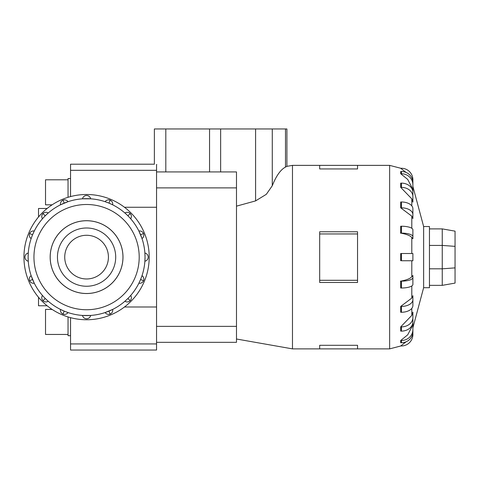 <?xml version="1.0" encoding="UTF-8"?>
<svg xmlns="http://www.w3.org/2000/svg" width="479" height="479" viewBox="0 0 479 479"><rect width="100%" height="100%" fill="white"/><g stroke="black" fill="none" stroke-linecap="round" stroke-linejoin="round"><path stroke-width="0.72" d="M47.134 305.77L38.512 305.77L38.512 297.273M52.121 204.826L45.523 204.826L45.523 179.799L68.048 179.799M68.048 197.3L68.048 178.547L70.551 178.547M68.048 334.45L45.523 334.45L45.523 309.416L52.121 309.416M70.551 335.701L68.048 335.701L68.048 316.948M50.193 257.121A36.38 36.38 0 0 0 86.573 293.501A36.38 36.38 0 0 0 122.959 257.121A36.38 36.38 0 0 0 86.573 220.741A36.38 36.38 0 0 0 50.193 257.121M64.731 257.121A21.848 21.848 0 0 0 86.573 278.97A21.848 21.848 0 0 0 108.422 257.121A21.848 21.848 0 0 0 86.573 235.279A21.848 21.848 0 0 0 64.731 257.121M115.702 257.121A29.129 29.129 0 0 1 86.573 286.25A29.129 29.129 0 0 1 57.45 257.121A29.129 29.129 0 0 1 86.573 227.992A29.129 29.129 0 0 1 115.702 257.121M23.95 257.121A62.623 62.623 0 0 0 86.573 319.75A62.623 62.623 0 0 0 149.203 257.121A62.623 62.623 0 0 0 86.573 194.498A62.623 62.623 0 0 0 23.95 257.121M148.209 257.121A4.173 4.173 0 0 1 144.886 261.211L145.029 257.121A58.45 58.45 0 0 1 86.573 315.571A58.45 58.45 0 0 1 28.123 257.121L28.267 261.211A4.173 4.173 0 0 1 28.267 253.038L28.123 257.121A58.45 58.45 0 0 1 86.573 198.671A58.45 58.45 0 0 1 145.029 257.121L144.886 253.038A4.173 4.173 0 0 1 148.209 257.121A4.173 4.173 0 0 0 144.886 253.038M32.572 279.491L29.638 280.706A4.173 4.173 0 0 1 31.141 275.659L34.272 283.215A4.173 4.173 0 0 1 29.638 280.706A4.173 4.173 0 0 0 34.272 283.215M43.823 296.98L45.248 298.453L42.996 300.704A4.173 4.173 0 0 1 42.457 295.465L43.451 296.579M45.248 298.453L46.72 299.878M47.122 300.249L48.235 301.243A4.173 4.173 0 0 1 42.996 300.704A4.173 4.173 0 0 0 48.235 301.243M68.036 312.553A4.173 4.173 0 0 1 60.486 309.428L64.21 311.122L62.989 314.062A4.173 4.173 0 0 0 68.036 312.553L65.192 311.524M86.573 318.757A4.173 4.173 0 0 1 82.49 315.433L90.663 315.433A4.173 4.173 0 0 1 86.573 318.757A4.173 4.173 0 0 0 90.663 315.433M108.943 311.122L110.164 314.062A4.173 4.173 0 0 1 105.111 312.553L112.667 309.428A4.173 4.173 0 0 1 110.164 314.062A4.173 4.173 0 0 0 112.667 309.428M126.432 299.878L127.905 298.453L130.156 300.704A4.173 4.173 0 0 1 124.917 301.243L126.031 300.249M127.905 298.453L129.33 296.98M129.701 296.579L130.695 295.465A4.173 4.173 0 0 1 130.156 300.704A4.173 4.173 0 0 0 130.695 295.465M142.012 275.659A4.173 4.173 0 0 1 138.88 283.215L140.581 279.491L143.514 280.706A4.173 4.173 0 0 0 142.012 275.659L140.976 278.509M140.581 234.752L143.514 233.536A4.173 4.173 0 0 1 142.012 238.584L138.88 231.034A4.173 4.173 0 0 1 143.514 233.536A4.173 4.173 0 0 0 138.88 231.034M105.111 201.689A4.173 4.173 0 0 1 112.667 204.814L108.943 203.12L110.164 200.18A4.173 4.173 0 0 0 105.111 201.689L107.961 202.725M64.21 203.12L62.989 200.18A4.173 4.173 0 0 1 68.036 201.689L60.486 204.814A4.173 4.173 0 0 1 62.989 200.18A4.173 4.173 0 0 0 60.486 204.814M31.141 238.584A4.173 4.173 0 0 1 34.272 231.034L32.572 234.752L29.638 233.536A4.173 4.173 0 0 0 31.141 238.584L32.177 235.74M46.72 214.37L45.248 215.789L42.996 213.544A4.173 4.173 0 0 1 48.235 213.005L47.122 213.999M86.573 195.492A4.173 4.173 0 0 1 90.663 198.815L82.49 198.815A4.173 4.173 0 0 1 86.573 195.492A4.173 4.173 0 0 0 82.49 198.815M129.33 217.268L127.905 215.789L130.156 213.544A4.173 4.173 0 0 1 130.695 218.783L129.701 217.664M122.989 257.121A36.41 36.41 0 0 1 86.573 293.531A36.41 36.41 0 0 1 50.163 257.121A36.41 36.41 0 0 1 86.573 220.711A36.41 36.41 0 0 1 122.989 257.121M411.802 260.738L411.802 276.76L412.886 275.509L412.886 284.466A11.472 3.545 0 0 1 401.42 288.011L400.701 288.011M412.886 295.705L412.886 299.68A11.472 6.742 180 0 1 401.42 306.422L400.701 306.422L411.802 298.088L412.886 295.705L412.886 301.548M412.886 317.595A11.472 9.281 180 0 1 401.42 326.876L400.701 326.876L411.802 315.404L412.886 312.122L412.886 321.84A11.472 9.281 0 0 1 401.42 331.121L400.701 331.121M412.886 329.594A11.472 10.909 180 0 1 401.42 340.497L400.701 340.497L407.695 334.839L411.802 327.019L412.886 323.157L412.886 331.827A11.472 10.909 0 0 1 401.42 342.73L400.701 342.73M423.634 287.705L429.459 287.705L429.459 226.537L423.634 226.537L423.634 287.705L412.886 327.822M319.679 345.305L357.544 345.305L357.544 348.88L319.679 348.88L319.679 345.305M236.488 206.15L255.594 200.899L266.324 194.312L272.282 185.738C276.191 175.883 280.592 169.662 285.496 167.081L286.909 166.351L292.477 165.369L292.477 348.88L319.679 348.88M357.544 233.95L357.544 282.472L319.679 282.472L319.679 231.776L357.544 231.776L357.544 233.95L319.679 233.95M412.886 327.732L412.886 334.498A11.472 11.472 0 0 1 401.42 345.964L400.701 345.964L406.198 341.737M400.695 342.73L400.695 340.497M400.695 331.121L400.695 326.876M400.695 312.266L400.695 306.422M400.695 288.011L400.695 281.143M400.414 281.191C406.713 280.095 410.623 278.467 412.144 276.311M401.42 253.511L401.42 260.738L412.886 260.738L412.886 253.511L400.701 253.511M400.695 260.738L400.695 253.511M156.759 164.489C153.567 164.105 153.567 164.105 156.759 164.489M286.909 166.351L286.909 128.959L154.37 128.959L154.37 164.201L70.551 164.201L70.551 196.582M156.555 326.367L156.555 342.323L236.488 342.323L236.488 171.925L156.555 171.925L156.555 326.367L236.488 326.367M455.05 246.362L455.05 231.147L442.255 228.89L442.255 245.428L455.05 246.362L455.05 283.101L442.255 285.352L442.255 268.815L455.05 267.881M429.459 268.815L442.255 268.815L442.255 245.428L429.459 245.428M429.459 228.89L442.255 228.89M429.459 285.352L442.255 285.352M357.544 280.293L319.679 280.293M357.544 168.937L357.544 165.369L319.679 165.369L319.679 168.937L357.544 168.937M412.144 237.937C410.623 235.776 406.713 234.153 400.414 233.057M400.701 233.105L401.42 233.105A11.472 3.545 0 0 1 412.886 236.65L412.886 238.74L411.802 237.488L411.802 253.511M412.886 231.866L412.886 238.74M400.701 226.232L401.42 226.232A11.472 3.545 180 0 1 412.886 229.776L412.886 236.65M400.695 233.105L400.695 226.232M411.802 216.161L400.701 207.826L401.42 207.826A11.472 6.742 0 0 1 412.886 214.568L412.886 218.544L411.802 216.161L411.802 228.273M400.695 207.826L400.695 201.982M411.802 198.839L400.701 187.373L401.42 187.373A11.472 9.281 0 0 1 412.886 196.653L412.886 202.12L411.802 198.839L411.802 205.856M400.695 187.373L400.695 183.128M411.802 187.229L407.695 179.409L400.701 173.745L401.42 173.745A11.472 10.909 0 0 1 412.886 184.654L412.886 191.085L411.802 187.229L411.802 188.463M400.695 173.745L400.695 171.512M406.198 172.506L400.701 168.279L401.42 168.279A11.472 11.472 0 0 1 412.886 179.751L412.886 186.517M400.701 201.982L401.42 201.982A11.472 6.742 180 0 1 412.886 208.724L412.886 218.544M400.701 183.128L401.42 183.128A11.472 9.281 180 0 1 412.886 192.402L412.886 196.653M400.701 171.512L401.42 171.512A11.472 10.909 180 0 1 412.886 182.421L412.886 184.654M400.701 312.266L401.42 312.266A11.472 6.742 0 0 0 412.886 305.524L412.886 299.68M412.886 277.598A11.472 3.545 180 0 1 401.42 281.143L400.701 281.143M156.555 171.925L156.555 164.465M70.551 317.667L70.551 350.041L156.555 350.041L156.555 342.323M124.917 213.005A4.173 4.173 0 0 1 130.156 213.544A4.173 4.173 0 0 0 124.917 213.005L126.031 213.999M127.905 215.789L126.432 214.37M42.457 218.783A4.173 4.173 0 0 1 42.996 213.544A4.173 4.173 0 0 0 42.457 218.783L43.451 217.664M45.248 215.789L43.823 217.268M38.512 216.969L38.512 208.479L47.134 208.479M139.203 257.121A52.624 52.624 0 0 0 86.573 204.497A52.624 52.624 0 0 0 33.949 257.121A52.624 52.624 0 0 0 86.573 309.745A52.624 52.624 0 0 0 139.203 257.121M145.029 257.121A58.45 58.45 0 0 1 86.573 315.571A58.45 58.45 0 0 1 28.123 257.121M411.802 285.975L411.802 298.088M411.802 308.386L411.802 315.404M411.802 325.78L411.802 327.019M400.833 168.279L389.643 165.369L389.643 348.88L400.833 345.964M165.812 171.925L165.812 128.959M209.551 171.925L209.551 128.959M220.639 171.925L220.639 128.959M255.594 200.899L255.594 128.959M285.496 167.081L285.496 128.959M272.282 185.738L272.282 128.959M401.42 226.232L401.42 233.105M401.42 201.982L401.42 207.826M401.42 183.128L401.42 187.373M401.42 171.512L401.42 173.745M401.42 340.497L401.42 342.73M401.42 326.876L401.42 331.121M401.42 306.422L401.42 312.266M401.42 281.143L401.42 288.011M156.555 187.882L236.488 187.882M156.555 170.314L70.551 170.314M24.944 257.121A4.173 4.173 0 0 0 28.267 261.211M156.555 343.934L70.551 343.934M156.555 306.991L124.462 306.991M156.555 207.257L124.462 207.257M357.544 348.88L389.643 348.88M236.488 339.006L292.477 348.88M292.477 165.369L319.679 165.369M357.544 165.369L389.643 165.369M423.634 226.537L412.886 186.421"/></g></svg>
